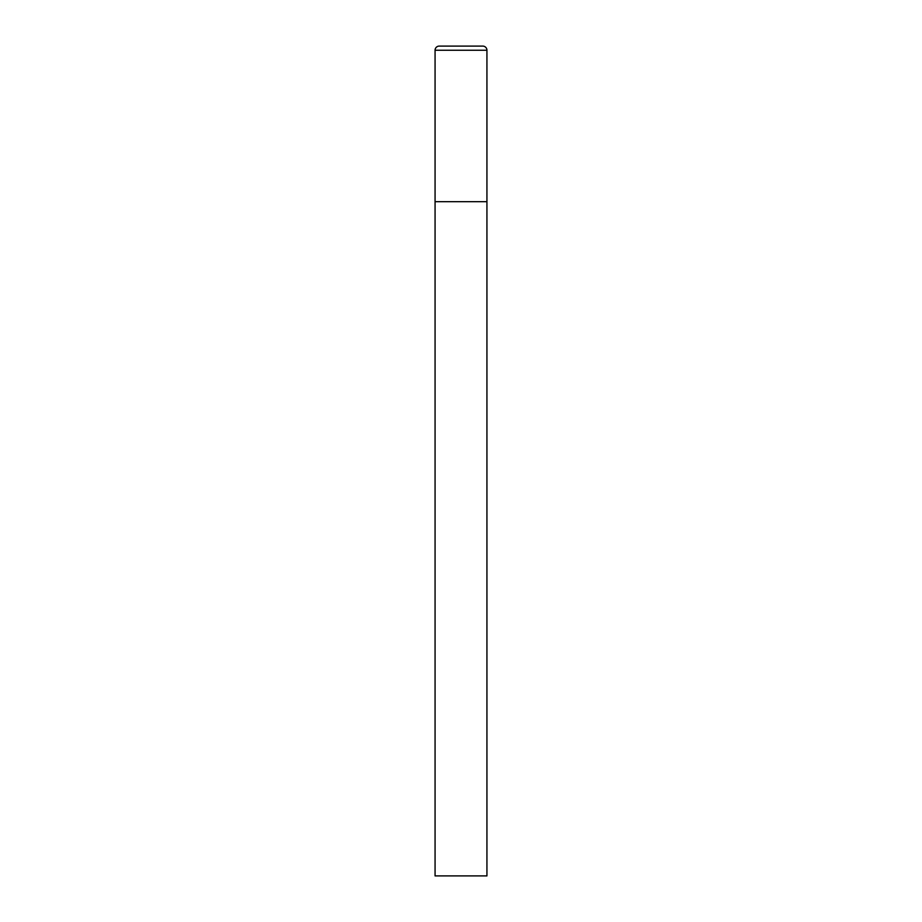 <?xml version="1.0" encoding="UTF-8"?>
<svg xmlns="http://www.w3.org/2000/svg" width="922" height="922" viewBox="0 0 922 922"><rect width="100%" height="100%" fill="white"/><g stroke="black" fill="none" stroke-linecap="round" stroke-linejoin="round"><path stroke-width="1.38" d="M435.069 50.249L435.069 875.9L486.931 875.9L486.931 201.688L435.069 201.688L486.931 201.688L486.931 50.249A4.149 4.149 0 0 0 482.782 46.1L439.218 46.1A4.149 4.149 0 0 0 435.069 50.249L486.931 50.249"/></g></svg>
